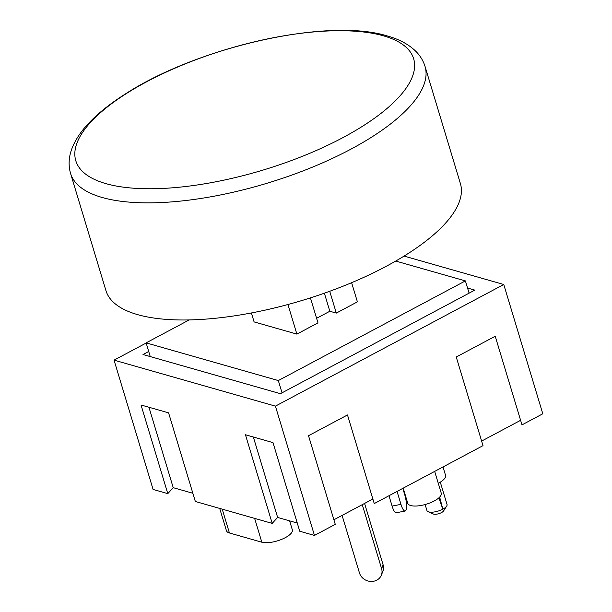 <?xml version="1.0" encoding="UTF-8"?>
<svg xmlns="http://www.w3.org/2000/svg" width="612" height="612" viewBox="0 0 612 612"><rect width="100%" height="100%" fill="white"/><g stroke="black" fill="none" stroke-linecap="round" stroke-linejoin="round"><path stroke-width="0.92" d="M362.273 504.663L381.597 568.67A11.659 10.473 21.8 0 1 381.36 575.142L382.882 571.333A11.659 10.473 -158.2 0 0 383.12 564.861L364.576 503.439M381.36 575.142A11.659 10.473 21.8 0 1 370.145 581.4A11.659 10.473 21.8 0 1 359.466 572.962L342.093 515.411M388.98 495.735L392.101 506.078A11.659 2.983 79 0 0 396.232 512.764L405.083 511.043A11.659 2.983 -101 0 1 400.959 504.357L397.058 491.436M402.811 488.368L404.762 494.833A11.659 2.983 -101 0 1 405.083 511.043M314.461 535.439L275.423 406.138L503.76 284.496L542.798 413.788L521.982 424.881L495.223 336.248L456.246 357.01L483.006 445.643L374.246 503.584L347.486 414.951L308.517 435.713L335.277 524.346L314.461 535.439L299.742 531.239L272.99 442.614L245.443 434.757L272.202 523.39L195.335 501.48L168.583 412.848L141.035 404.999L167.795 493.632L153.084 489.439L114.046 360.139L146.161 343.034M520.598 420.314L481.629 441.076M372.869 499.017L333.892 519.779M297.271 523.038L277.634 517.438L272.202 523.39M192.864 493.272L173.227 487.68L167.795 493.632M173.227 487.68L148.938 407.255M277.634 517.438L253.345 437.014M275.423 406.138L114.046 360.139M440.296 482.149L447.035 504.472A10.496 3.749 163.2 0 1 446.683 506.078A10.496 3.749 163.2 0 1 442.82 509.169L439.661 497.097L442.82 509.169L438.903 497.824M442.82 509.169A10.496 3.749 163.2 0 1 428.117 511.678A10.496 3.749 163.2 0 1 426.939 510.538L425.126 504.54M428.117 511.678L433.319 513.996A5.829 2.081 -16.8 0 0 433.663 514.118A5.829 2.081 -16.8 0 0 441.489 512.596A5.829 2.081 -16.8 0 0 443.631 510.882L446.683 506.078M438.269 483.296A17.496 6.25 -16.8 0 0 445.551 475.34L443.012 466.948M403.193 488.162L407.753 503.271A17.496 6.25 -16.8 0 0 410.744 505.543A17.496 6.25 -16.8 0 0 430.45 502.735A17.496 6.25 -16.8 0 0 441.244 493.157L434.673 471.393M219.708 508.427L226.432 530.703A17.496 6.25 -16.8 0 0 229.423 532.976L261.829 542.209A17.496 6.25 -16.8 0 0 281.535 539.409A17.496 6.25 -16.8 0 0 292.329 529.824L289.621 520.858M467.553 288.045L474.805 290.111L280.395 393.684L143.001 354.516L148.708 351.479M503.76 284.496L404.088 256.084M70.571 173.464L105.93 290.585A185.138 66.157 -16.8 0 0 302.29 300.408A185.138 66.157 -16.8 0 0 460.4 183.569L425.042 66.44C423.297 60.81 420.291 55.83 416.007 51.492C408.885 44.462 399.315 39.283 387.312 35.963C327.894 17.258 196.88 47.231 125.024 94.187C112.011 102.456 101.072 110.933 92.213 119.623C82.834 128.765 76.202 138.075 72.331 147.546C68.751 156.351 68.169 164.988 70.571 173.464A185.138 66.157 -16.8 0 0 266.924 183.286A185.138 66.157 -16.8 0 0 425.042 66.44M351.617 282.698L357.4 301.861L336.309 313.099L329.83 311.256L316.595 318.309M329.83 311.256L324.375 293.194M336.309 313.099L329.723 291.281M287.946 304.516L296.881 334.106L317.972 322.868L310.429 297.883M296.881 334.106L254.102 321.912L251.402 312.954M395.734 261.049L465.395 280.9L278.322 380.565L146.115 342.873L189.192 319.931M469.098 293.156L465.395 280.9M282.025 392.812L278.322 380.565M150.254 356.582L146.115 342.873M383.12 564.861L381.597 568.67M392.101 506.078L400.959 504.357M222.225 509.146L229.423 532.976M254.63 518.379L261.829 542.209M383.464 35.825A176.44 63.051 163.2 0 1 342.774 137.692A176.44 63.051 163.2 0 1 105.983 183.654A176.44 63.051 163.2 0 1 146.666 81.786A176.44 63.051 163.2 0 1 383.464 35.825"/></g></svg>
